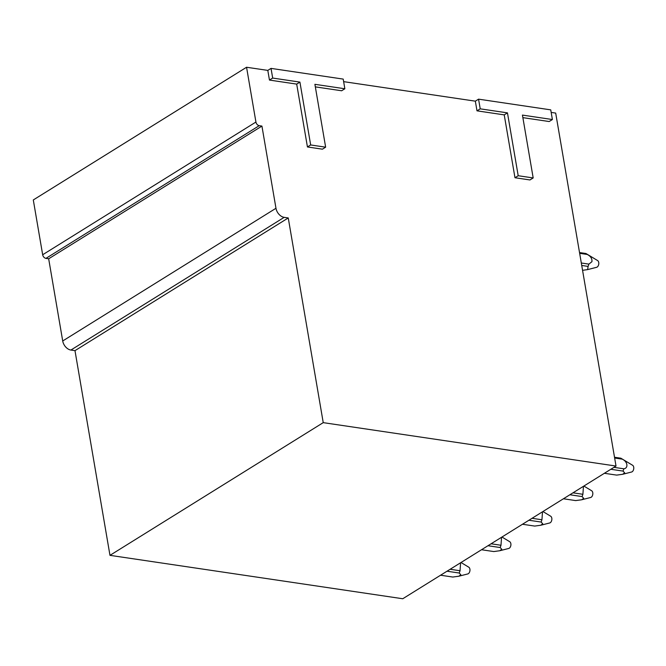 <?xml version="1.0" encoding="UTF-8"?>
<svg xmlns="http://www.w3.org/2000/svg" width="666" height="666" viewBox="0 0 666 666"><rect width="100%" height="100%" fill="white"/><g stroke="black" fill="none" stroke-linecap="round" stroke-linejoin="round"><path stroke-width="1" d="M476.998 110.839L475.341 101.165L478.563 99.159L550.74 109.865L552.397 119.53L522.435 115.093L533.183 177.947L518.198 175.724L507.459 112.87L504.229 114.877L476.998 110.839L480.219 108.833L478.563 99.159M507.459 112.87L480.219 108.833M518.198 175.724L514.976 177.739L504.229 114.877M533.183 177.947L529.953 179.953L514.976 177.739M552.397 119.53L549.167 121.537L522.868 117.641M271.029 68.39L272.685 78.064L269.455 80.07L267.807 70.396L271.029 68.39L343.206 79.096L344.855 88.761L341.633 90.767L315.334 86.871M272.685 78.064L299.916 82.101L310.664 144.955L325.641 147.178L314.901 84.324L344.855 88.761M269.455 80.07L296.695 84.107L307.442 146.961L322.419 149.184L325.641 147.178M299.916 82.101L296.695 84.107M310.664 144.955L307.442 146.961M551.173 112.412L555.685 113.078L616.017 466.05L402.755 598.751L109.973 555.344L74.983 350.649L70.904 350.05L284.166 217.349A8.783 6.086 58.1 0 1 275.974 208.275L261.929 126.082L259.207 125.674A3.513 2.439 58.1 0 1 255.927 122.044L246.562 67.249L33.3 199.95L42.666 254.753A3.513 2.439 58.1 0 0 45.937 258.375L259.207 125.674M275.974 208.275L62.712 340.975A8.783 6.086 58.1 0 0 70.904 350.05M62.712 340.975L48.668 258.783L45.937 258.375M343.639 81.643L475.341 101.165M246.562 67.249L267.807 70.396M616.017 466.05L323.235 422.644L288.253 217.949L284.166 217.349M261.929 126.082L48.668 258.783M288.253 217.949L74.983 350.649M323.235 422.644L109.973 555.344M460.597 562.762L460.04 570.745L450.133 569.272M440.567 575.224L452.805 577.039L458.832 576.223L460.847 574.775L459.24 573.026L447.019 571.212M460.04 570.745L459.24 573.026M461.014 562.504L468.789 567.207A3.513 2.181 98.4 0 1 469.971 569.913A3.513 2.181 98.4 0 1 468.881 573.21A3.513 2.181 98.4 0 1 467.798 573.934L458.832 576.223M491.083 543.789L500.99 545.263L500.199 547.544L487.97 545.729M501.556 537.271L500.99 545.254M481.518 549.741L493.764 551.556L499.783 550.74L501.798 549.292L500.199 547.544M501.964 537.021L509.748 541.724A3.513 2.181 98.4 0 1 510.922 544.43A3.513 2.181 98.4 0 1 509.84 547.727A3.513 2.181 98.4 0 1 508.749 548.451L499.783 550.74M532.034 518.306L541.941 519.771L541.15 522.052L528.921 520.246M542.507 511.788L541.941 519.771M522.477 524.259L534.715 526.073L540.742 525.258L542.748 523.809L541.15 522.052M542.923 511.53L550.699 516.242A3.513 2.181 98.4 0 1 551.873 518.947A3.513 2.181 98.4 0 1 550.79 522.244A3.513 2.181 98.4 0 1 549.7 522.968L540.742 525.258M583.458 486.305L582.9 494.289L572.993 492.823M563.428 498.776L575.665 500.591L581.693 499.775L583.707 498.326L582.101 496.57L569.88 494.763M582.9 494.289L582.101 496.57M583.874 486.047L591.658 490.759A3.513 2.181 98.4 0 1 592.832 493.464A3.513 2.181 98.4 0 1 591.749 496.761A3.513 2.181 98.4 0 1 590.659 497.485L581.693 499.775M614.651 458.017L622.186 459.132C627.505 461.338 628.721 468.098 623.851 468.806L623.06 471.087L610.83 469.28M613.944 467.341L623.851 468.806M604.387 473.293L616.624 475.108L622.652 474.292L624.658 472.843L623.06 471.087M614.518 457.259L620.837 458.191L632.608 465.276A3.513 2.181 98.4 0 1 633.782 467.982A3.513 2.181 98.4 0 1 632.7 471.278A3.513 2.181 98.4 0 1 631.609 472.003L622.652 474.292M620.837 458.191L622.186 459.132M581.31 263.003L588.869 264.119L591.932 261.696C592.24 258.616 590.667 256.194 587.212 254.445A8.783 5.453 -81.6 0 0 586.346 253.746A8.783 5.453 -81.6 0 0 585.864 253.505L579.528 252.564M579.661 253.33L587.212 254.445M582.567 270.329L587.645 269.597L588.07 266.4A8.783 5.453 -81.6 0 0 588.869 264.119M581.734 265.459L588.07 266.4M587.645 269.597L596.628 267.299A3.513 2.181 -81.6 0 0 598.801 263.478A3.513 2.181 -81.6 0 0 597.627 260.572L586.346 253.746M255.927 122.044L42.666 254.753"/></g></svg>

